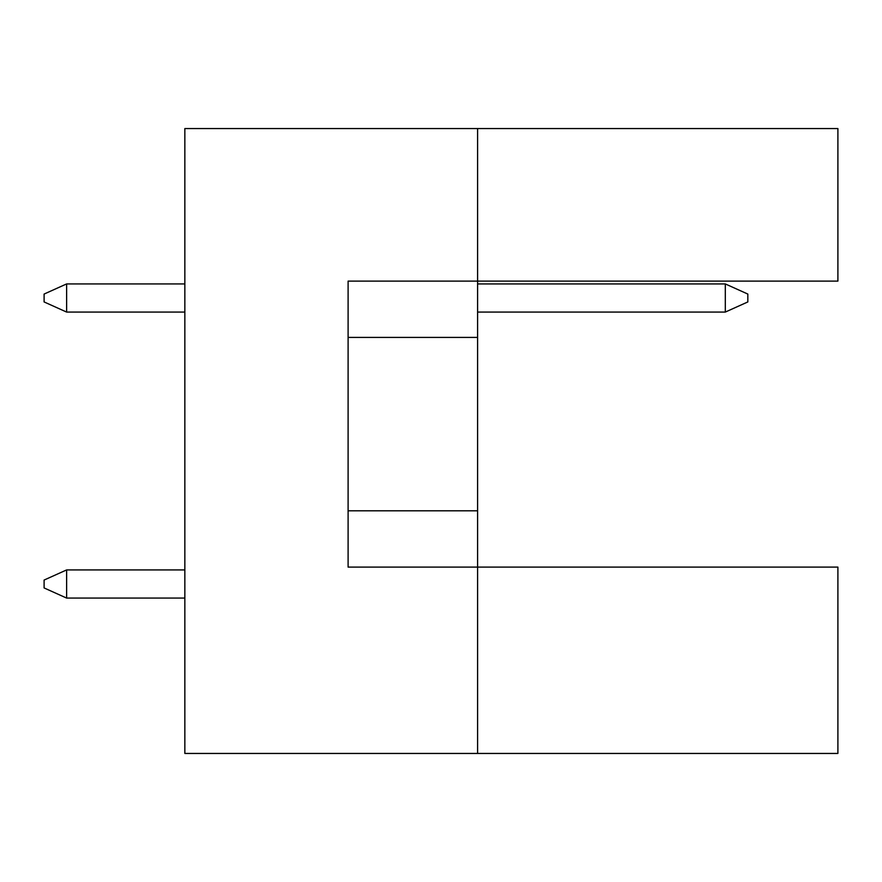 <?xml version="1.0" encoding="UTF-8"?>
<svg xmlns="http://www.w3.org/2000/svg" width="882" height="882" viewBox="0 0 882 882"><rect width="100%" height="100%" fill="white"/><g stroke="black" fill="none" stroke-linecap="round" stroke-linejoin="round"><path stroke-width="1.32" d="M477.592 337.409L477.592 281.115L837.9 281.115L837.9 128.552L477.592 128.552L477.592 281.115L348.103 281.115L348.103 567.104L477.592 567.104L477.592 337.409L348.103 337.409M837.9 753.448L837.9 567.104L477.592 567.104L477.592 753.448L837.9 753.448M477.592 753.448L184.845 753.448L184.845 128.552L477.592 128.552M348.103 510.81L477.592 510.81M184.845 569.926L66.624 569.926L66.624 598.073L184.845 598.073M66.624 598.073L44.1 587.941L44.1 580.058L66.624 569.926M725.302 312.074L725.302 283.927L747.826 294.059L747.826 301.942L725.302 312.074L477.592 312.074M725.302 283.927L477.592 283.927M184.845 283.927L66.624 283.927L66.624 312.074L184.845 312.074M66.624 312.074L44.1 301.942L44.1 294.059L66.624 283.927"/></g></svg>
